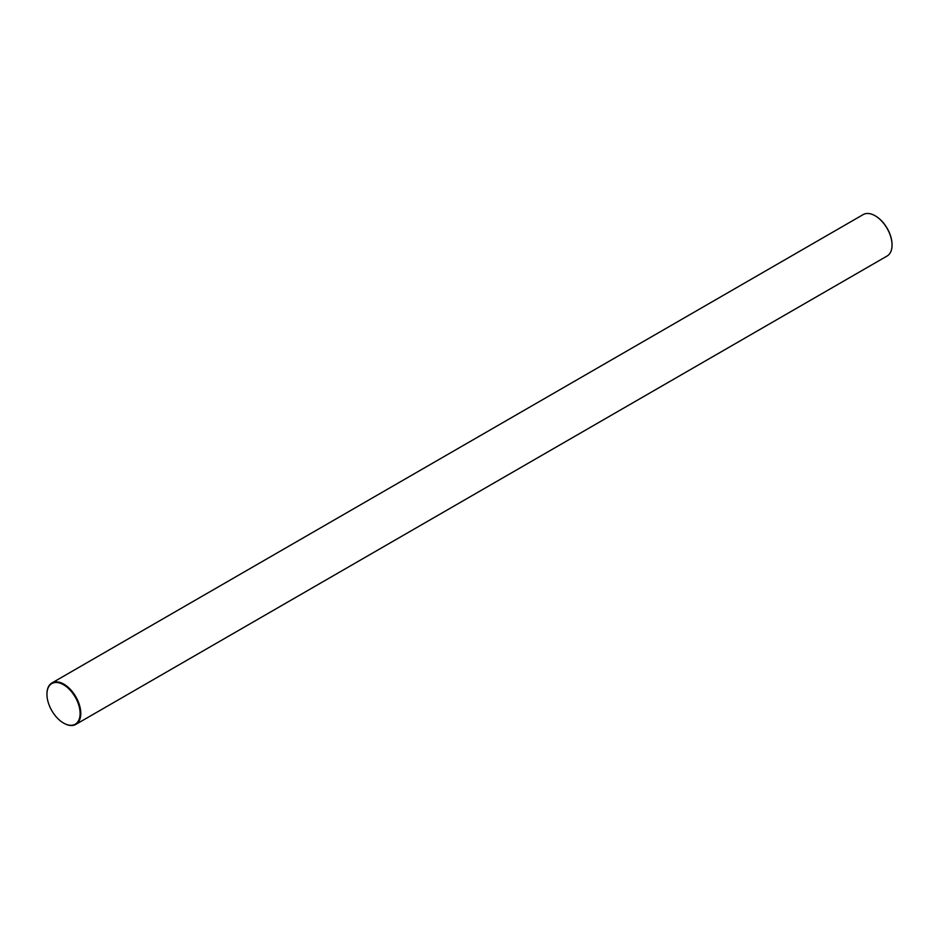 <?xml version="1.0" encoding="UTF-8"?>
<svg xmlns="http://www.w3.org/2000/svg" width="939" height="939" viewBox="0 0 939 939"><rect width="100%" height="100%" fill="white"/><g stroke="black" fill="none" stroke-linecap="round" stroke-linejoin="round"><path stroke-width="1.41" d="M46.95 694.121A23.921 13.815 60 0 1 46.95 693.921A23.921 13.815 60 0 1 51.903 682.97A23.921 13.815 60 0 1 63.864 684.155A23.921 13.815 60 0 1 79.498 705.236A23.921 13.815 60 0 1 75.824 724.403L887.097 256.03A23.921 13.815 -120 0 0 892.05 245.079A23.921 13.815 -120 0 0 875.136 215.782L875.477 215.97A23.44 13.533 60 0 1 892.05 244.68A23.44 13.533 60 0 1 892.05 244.879M875.477 215.97L875.136 215.782A23.921 13.815 -120 0 0 863.176 214.597L51.903 682.97M63.864 723.218L63.523 723.03A23.44 13.533 -120 0 0 80.108 713.452A23.44 13.533 -120 0 0 63.523 684.742A23.44 13.533 -120 0 0 46.95 694.32A23.44 13.533 -120 0 0 63.523 723.03L63.864 723.218A23.921 13.815 60 0 0 75.824 724.403"/></g></svg>
